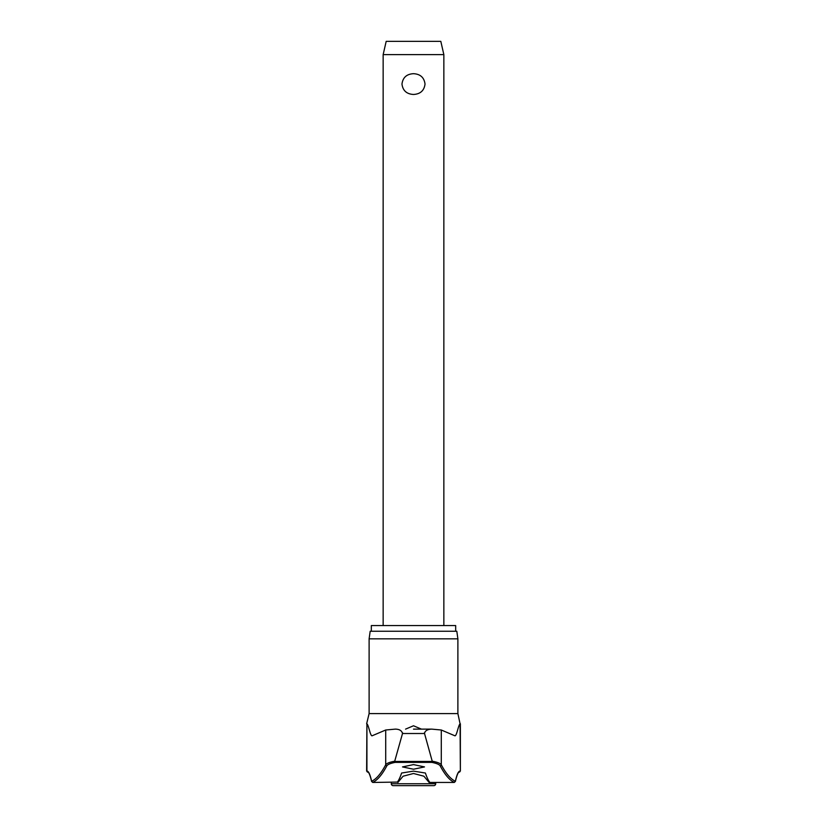 <?xml version="1.0" encoding="UTF-8"?>
<svg xmlns="http://www.w3.org/2000/svg" width="827" height="827" viewBox="0 0 827 827"><rect width="100%" height="100%" fill="white"/><g stroke="black" fill="none" stroke-linecap="round" stroke-linejoin="round"><path stroke-width="1.24" d="M424.365 732.918L432.283 761.44L394.717 761.44L395.161 762.37L431.839 762.37L432.283 761.44M369.111 638.837L457.889 638.837L456.814 631.249L370.186 631.249L369.111 638.837L369.111 713.608L457.889 713.608L460.081 723.801C458.241 725.258 456.587 737.022 454.695 735.71L441.287 730.003L441.287 764.768A830.98 91.787 -90 0 0 455.377 781.277L455.357 781.556C457.827 771.302 459.026 772.325 458.82 772.263L458.954 772.201A1.137 1.127 -90 0 0 460.081 771.053A93.751 10.358 90 0 0 455.377 781.277L454.343 782.435A832.117 91.911 90 0 1 440.191 765.874C439.395 764.51 436.604 763.342 431.839 762.37M394.717 761.44L394.717 761.202C389.569 762.184 386.571 763.373 385.713 764.768A830.98 91.787 90 0 1 371.623 781.277L372.657 782.435A832.117 91.911 -90 0 0 386.809 765.874C387.605 764.51 390.396 763.342 395.161 762.37M386.809 765.874A1.137 1.106 27.8 0 1 385.713 764.768L385.713 730.003L372.305 735.71C370.413 737.022 368.759 725.258 366.919 723.801L366.919 771.053A93.751 10.358 -90 0 1 371.623 781.277L371.643 781.556C369.173 771.302 367.974 772.325 368.18 772.263L368.046 772.201A1.137 1.127 -90 0 1 366.919 771.053L368.046 772.201M395.823 729.125L395.285 729.125C399.42 729.187 401.829 730.644 402.511 733.508L402.635 732.918M431.177 729.125L413.5 729.125L431.715 729.125L441.287 730.003M371.323 631.249L371.323 625.563L455.677 625.563L455.677 631.249M373.246 782.445L397.405 782.073A833.151 47.377 -90 0 0 401.612 773.028L413.5 771.136L425.388 773.028A833.151 47.377 90 0 0 429.595 782.073L429.12 782.445L423.889 776.202L413.5 773.493L403.09 776.212L397.88 782.445L397.405 782.073M413.5 769.224L402.501 766.918L413.5 764.603L424.499 766.918L413.5 769.224M405.571 729.125L413.5 725.775L421.429 729.125M366.919 723.801L366.63 771.053M435.695 783.758A1.892 1.892 0 0 1 433.793 785.65L393.207 785.65A1.892 1.892 0 0 1 391.305 783.758L435.695 783.758L435.695 782.445M383.149 54.623L386.188 41.35L440.812 41.35L443.851 54.623L383.149 54.623L383.149 625.563M413.5 94.464C406.667 94.082 402.821 90.619 401.974 84.075C402.821 77.521 406.667 74.058 413.5 73.686C420.333 74.058 424.179 77.521 425.026 84.075C424.179 90.619 420.333 94.082 413.5 94.464M440.191 765.874A1.137 1.106 152.2 0 0 441.287 764.768C440.429 763.373 437.431 762.184 432.283 761.202M429.12 782.445L453.754 782.445M431.715 729.125C427.394 729.321 424.985 730.779 424.489 733.508L402.511 733.508L394.717 761.202M385.713 730.003L395.285 729.125M460.37 723.801L460.37 771.053L460.081 723.801M457.889 638.837L457.889 713.608M369.111 713.608L366.63 723.801M391.305 782.445L391.305 783.758M443.851 54.623L443.851 625.563M458.902 772.201L460.37 771.053"/></g></svg>
